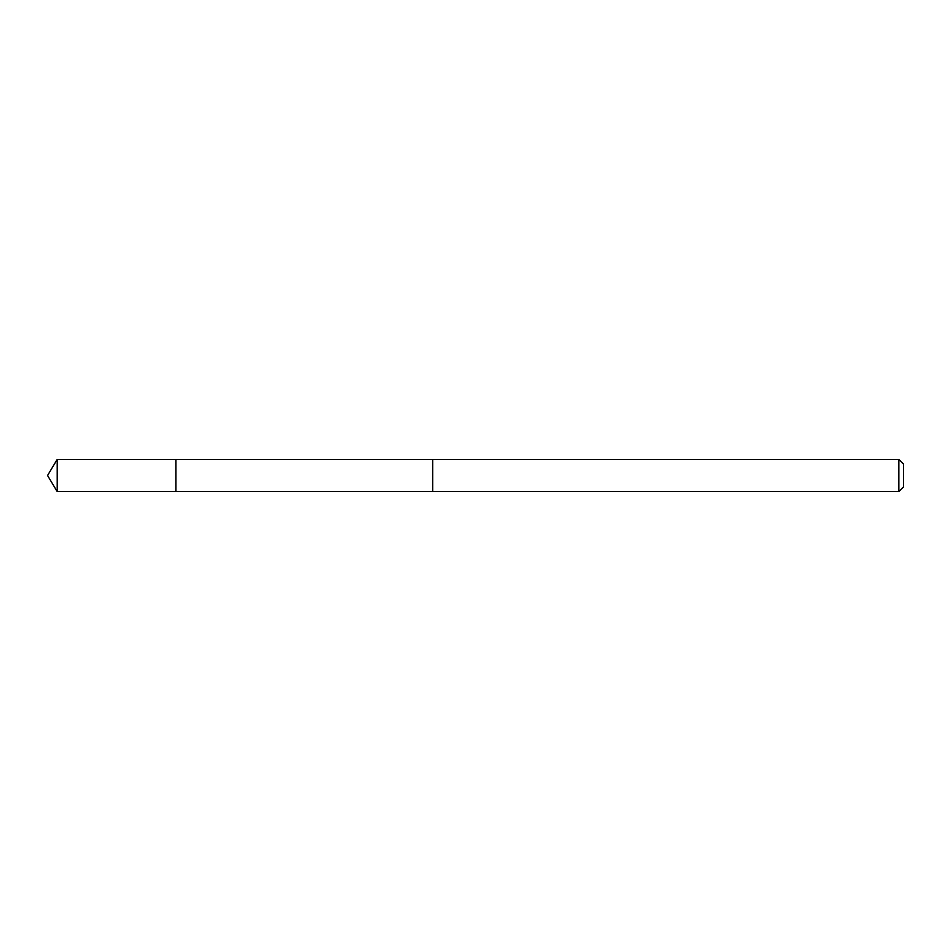<?xml version="1.0" encoding="UTF-8"?>
<svg xmlns="http://www.w3.org/2000/svg" width="951" height="951" viewBox="0 0 951 951"><rect width="100%" height="100%" fill="white"/><g stroke="black" fill="none" stroke-linecap="round" stroke-linejoin="round"><path stroke-width="1.43" d="M175.935 491.536L175.935 459.464L57.191 459.452L57.191 491.548L175.935 491.536L175.935 459.464L432.705 459.476L432.705 491.524L57.191 491.548L47.55 475.5L57.191 491.548M432.705 483.132L432.705 491.548L898.814 491.548L898.814 459.452L432.705 459.452L432.705 483.132M898.814 459.452L903.45 464.088L903.45 486.912L898.814 491.548M47.55 475.5L57.191 459.452"/></g></svg>
